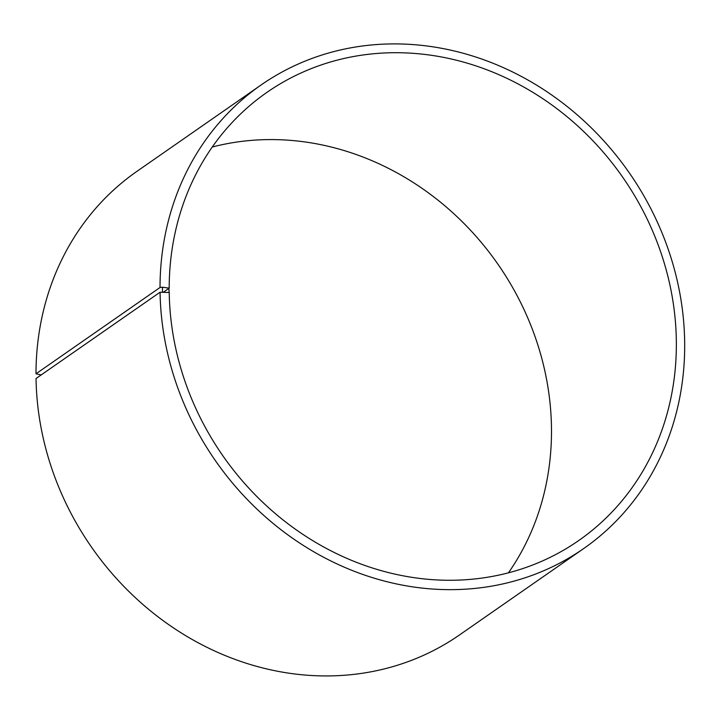 <?xml version="1.0" encoding="UTF-8"?>
<svg xmlns="http://www.w3.org/2000/svg" width="720" height="720" viewBox="0 0 720 720"><rect width="100%" height="100%" fill="white"/><g stroke="black" fill="none" stroke-linecap="round" stroke-linejoin="round"><path stroke-width="1.08" d="M41.202 374.922L36 373.779L160.029 287.496L162.477 287.208L169.191 288.18L163.674 292.023M169.191 288.18A272.979 243.657 -124.8 0 1 266.895 92.403A272.979 243.657 -124.8 0 1 622.8 177.345A272.979 243.657 -124.8 0 1 578.673 540.576A272.979 243.657 -124.8 0 1 313.335 541.008A272.979 243.657 -124.8 0 1 169.227 292.761L168.768 287.91M212.247 147.033A272.979 243.657 -124.8 0 1 497.934 264.213A272.979 243.657 -124.8 0 1 508.446 572.814M36 373.779A282.393 252.054 -124.8 0 1 137.07 171.252L261.099 84.969A282.393 252.054 -124.8 0 1 629.28 172.836A282.393 252.054 -124.8 0 1 583.632 548.595A282.393 252.054 -124.8 0 1 309.15 549.036A282.393 252.054 -124.8 0 1 160.065 292.23L168.804 292.5M583.632 548.595L459.603 634.878A282.393 252.054 -124.8 0 1 185.121 635.319A282.393 252.054 -124.8 0 1 36.036 378.513L160.065 292.23M160.029 287.496A282.393 252.054 -124.8 0 1 261.099 84.969M162.477 287.208L162.513 291.915"/></g></svg>
